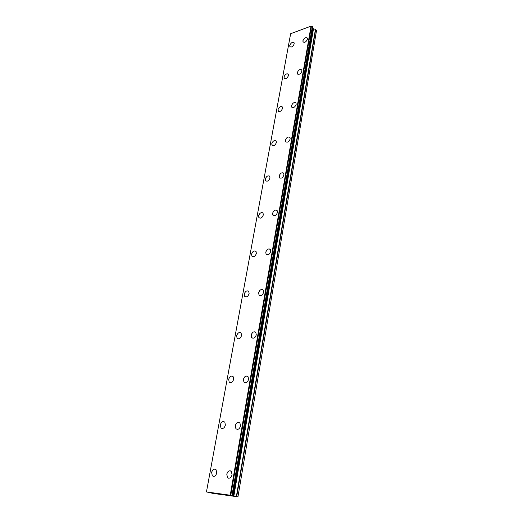 <?xml version="1.0" encoding="UTF-8"?>
<svg xmlns="http://www.w3.org/2000/svg" width="523" height="523" viewBox="0 0 523 523"><rect width="100%" height="100%" fill="white"/><g stroke="black" fill="none" stroke-linecap="round" stroke-linejoin="round"><path stroke-width="0.78" d="M213.306 476.388L212.305 475.753L211.638 472.459C212.266 470.112 213.41 469 215.084 469.138M211.632 472.459C212.665 469.34 214.149 468.445 216.077 469.772L216.738 473.04C215.711 476.165 214.227 477.068 212.299 475.747L211.632 472.459M221.811 428.415L220.922 427.794L220.353 424.839C221.02 422.447 222.216 421.355 223.942 421.571M220.346 424.839C221.412 421.734 222.909 420.858 224.825 422.192L225.387 425.127C224.321 428.232 222.831 429.122 220.915 427.788L220.346 424.839M229.95 382.581L229.159 381.986L228.682 379.332C229.78 376.253 231.277 375.377 233.18 376.717M228.675 379.325C229.774 376.246 231.271 375.377 233.173 376.71L233.65 379.352C232.552 382.431 231.055 383.313 229.159 381.986L228.675 379.325M237.743 338.754L237.056 338.191L236.644 335.799C237.396 333.334 238.671 332.275 240.462 332.628M236.638 335.792C237.762 332.739 239.266 331.876 241.142 333.197L241.548 335.57C240.423 338.629 238.926 339.499 237.05 338.185L236.638 335.792M245.215 296.796L244.62 296.273L244.274 294.109C245.065 291.618 246.366 290.579 248.183 290.991M244.267 294.109C245.418 291.082 246.915 290.219 248.765 291.514L249.118 293.658C247.967 296.685 246.464 297.561 244.614 296.266L244.267 294.109M252.393 256.597L251.883 256.113L251.583 254.158C252.413 251.648 253.74 250.622 255.564 251.079M251.576 254.158C252.746 251.164 254.243 250.295 256.067 251.556L256.362 253.498C255.191 256.499 253.694 257.368 251.877 256.113L251.576 254.158M259.284 218.045L258.591 215.836C259.467 213.312 260.807 212.299 262.631 212.789M258.584 215.836C259.774 212.874 261.265 212.005 263.062 213.227L263.311 214.986C262.128 217.954 260.637 218.823 258.846 217.607L258.584 215.836M265.919 181.05L265.324 179.043C266.233 176.513 267.586 175.506 269.397 176.022M265.318 179.043C266.521 176.114 268.005 175.238 269.77 176.421L269.986 178.016C268.783 180.951 267.299 181.827 265.54 180.651L265.318 179.043M272.3 145.518L271.79 143.694C272.731 141.158 274.098 140.157 275.896 140.694M271.79 143.688C272.999 140.798 274.477 139.916 276.209 141.047L276.392 142.504C275.183 145.401 273.706 146.283 271.98 145.159L271.79 143.688M278.445 111.36L278.014 109.693C278.981 107.163 280.354 106.169 282.126 106.712M278.007 109.693C279.23 106.836 280.694 105.953 282.394 107.032L282.557 108.366C281.335 111.222 279.87 112.112 278.171 111.039L278.007 109.693M284.368 78.502L283.996 76.979C284.989 74.456 286.362 73.468 288.114 74.005M283.996 76.979C285.225 74.161 286.676 73.266 288.343 74.292L288.487 75.515C287.258 78.332 285.806 79.235 284.133 78.208L283.996 76.979M290.082 46.861L289.762 45.475C290.997 42.696 292.435 41.794 294.076 42.768M289.755 45.475C290.991 42.696 292.429 41.788 294.07 42.762L294.194 43.886C292.958 46.665 291.52 47.573 289.879 46.606L289.755 45.475M228.551 478.199L227.479 477.512L226.792 474.191C227.413 471.792 228.597 470.667 230.329 470.811M226.786 474.191C227.838 470.988 229.375 470.092 231.388 471.504L232.075 474.799C231.022 478.002 229.486 478.911 227.472 477.506L226.786 474.191M235.886 428.664L235.298 425.696C236.396 422.512 237.939 421.63 239.939 423.048L240.521 425.997C239.429 429.187 237.887 430.076 235.886 428.664L235.304 425.696C235.978 423.251 237.207 422.139 238.998 422.375M244.764 382.692L243.934 382.052L243.437 379.391C244.149 376.9 245.431 375.815 247.268 376.129M243.43 379.391C244.561 376.227 246.111 375.351 248.092 376.769L248.582 379.41C247.457 382.575 245.908 383.457 243.927 382.052L243.43 379.391M252.354 338.113L251.635 337.518L251.21 335.125C251.975 332.602 253.289 331.53 255.159 331.915M251.203 335.125C252.361 331.987 253.917 331.118 255.865 332.517L256.283 334.89C255.132 338.028 253.577 338.904 251.628 337.512L251.203 335.125M259.624 295.482L259.009 294.926L258.65 292.775C259.454 290.219 260.8 289.167 262.69 289.611M258.643 292.769C259.826 289.664 261.376 288.801 263.298 290.167L263.651 292.305C262.474 295.41 260.925 296.286 259.003 294.926L258.643 292.769M266.606 254.662L266.076 254.152L265.769 252.21C266.619 249.634 267.992 248.595 269.888 249.092M265.769 252.204C266.965 249.138 268.515 248.268 270.404 249.595L270.711 251.524C269.508 254.603 267.959 255.479 266.07 254.152L265.769 252.204M273.307 215.541L272.601 213.325C273.49 210.736 274.882 209.71 276.772 210.239M272.594 213.319C273.817 210.285 275.353 209.416 277.21 210.697L277.471 212.449C276.249 215.483 274.712 216.365 272.856 215.084L272.594 213.319M279.753 178.029L279.151 176.016C280.08 173.42 281.485 172.4 283.361 172.963M279.145 176.009C280.38 173.015 281.91 172.139 283.734 173.375L283.956 174.957C282.721 177.957 281.191 178.846 279.367 177.611L279.145 176.009M285.957 142.014L285.44 140.19C286.401 137.595 287.813 136.581 289.677 137.157M285.44 140.184C286.682 137.229 288.199 136.34 289.997 137.523L290.187 138.968C288.938 141.929 287.421 142.825 285.63 141.641L285.44 140.184M291.926 107.418L291.488 105.757C292.481 103.168 293.893 102.162 295.737 102.743M291.481 105.757C292.736 102.835 294.246 101.939 296.005 103.07L296.168 104.391C294.913 107.313 293.41 108.209 291.651 107.084L291.481 105.757M297.679 74.155L297.299 72.645C298.561 69.768 300.058 68.866 301.784 69.932L301.921 71.135C300.66 74.018 299.169 74.926 297.443 73.861L297.306 72.645C298.561 69.762 300.052 68.859 301.778 69.932M303.222 42.154L302.902 40.774C304.164 37.937 305.648 37.022 307.341 38.035M302.895 40.768C304.157 37.931 305.641 37.015 307.334 38.029L307.459 39.133C306.19 41.984 304.713 42.899 303.02 41.886L302.895 40.768M290.651 33.694L206.454 491.927L290.651 33.694L311.028 26.15L230.617 495.268L237.958 496.83L212.874 493.372L206.454 491.927L230.617 495.268M232.813 495.686L312.996 26.961L311.322 26.209M312.734 28.49L315.421 29.406L236.37 496.484M237.958 496.83L316.546 30.386L315.421 29.406M220.745 494.183L221.118 494.228M219.954 494.013L222.105 494.418M220.098 494.039L220.824 494.137M221.752 494.281L223.177 494.568M311.028 26.15L230.238 495.203M311.447 26.261L230.78 495.301M312.368 26.464L231.97 495.516M312.636 26.542L232.323 495.575M312.95 26.856L232.781 495.68M312.839 28.641L232.996 495.863M312.976 28.772L233.199 495.909M313.467 29.013L233.859 496.039M315.67 29.523L236.703 496.549M290.611 33.877L206.454 491.927M312.996 26.961L232.853 495.699"/></g></svg>
